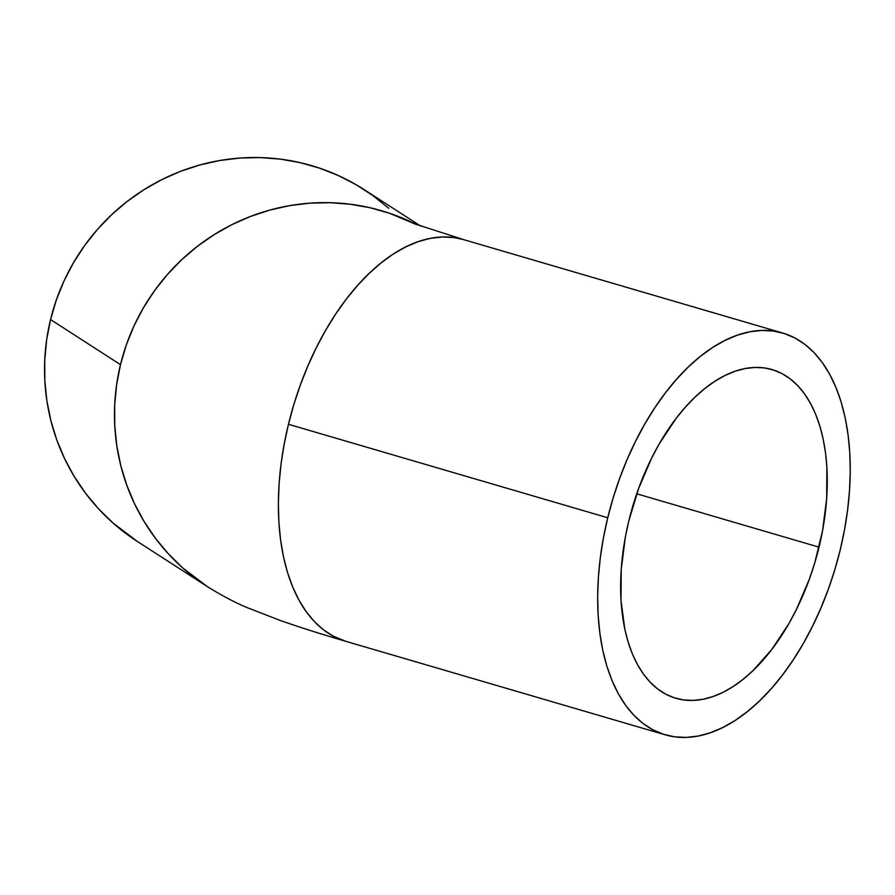 <?xml version="1.0" encoding="UTF-8"?>
<svg xmlns="http://www.w3.org/2000/svg" width="895" height="895" viewBox="0 0 895 895"><rect width="100%" height="100%" fill="white"/><g stroke="black" fill="none" stroke-linecap="round" stroke-linejoin="round"><path stroke-width="1.34" d="M819.037 547.158A171.247 95.295 -73.7 0 1 675.848 698.279A171.247 95.295 -73.7 0 1 628.872 520.7L625.359 537.034L621.219 569.455L621.018 600.511L624.788 629.006L628.111 641.95L632.351 653.842L637.486 664.593L643.449 674.08L650.184 682.225L657.635 688.926L665.723 694.151L674.36 697.82L683.489 699.912L693.01 700.416L702.821 699.308L712.834 696.612L722.959 692.35L733.094 686.554L743.141 679.294L752.997 670.635L771.792 649.457L788.741 623.837L796.315 609.674L809.315 579.289L814.618 563.358L822.55 530.824L826.689 498.403L826.89 467.347L825.492 452.702L823.131 438.852L819.798 425.908L815.558 414.005L810.422 403.265L804.46 393.766L797.725 385.633L790.274 378.921L782.196 373.707L773.548 370.027L764.419 367.934L754.899 367.442L745.087 368.55L735.075 371.246L724.95 375.508L714.814 381.304L704.768 388.564L694.912 397.223L685.335 407.203L676.128 418.401L659.168 444.009L651.594 458.184L638.594 488.569L628.872 520.7A171.247 95.295 -73.7 0 1 772.072 369.579A171.247 95.295 -73.7 0 1 819.037 547.158L636.748 493.794L819.037 547.158M420.784 226.144L364.187 189.639A209.307 204.91 122.8 0 0 50.556 319.56L120.489 364.668A209.307 204.91 -57.2 0 1 416.466 224.589L389.526 213.256L370.138 207.763L350.281 204.239L330.132 202.695L309.894 203.154L289.767 205.615L269.932 210.045L250.589 216.411L231.917 224.645L214.095 234.68L197.303 246.393L181.707 259.695L167.443 274.452L154.656 290.528L143.469 307.746L133.981 325.97L126.307 345L120.489 364.668L116.607 384.772L114.683 405.122L114.75 425.539L116.809 445.799L120.814 465.724L126.754 485.124L134.552 503.807L144.151 521.584L155.45 538.298L168.338 553.781L182.692 567.889L207.237 586.538A209.307 204.91 -57.2 0 1 120.489 364.668L50.556 319.56A209.307 204.91 122.8 0 0 137.304 541.43L207.237 586.538C222.027 595.734 235.497 602.827 247.68 607.817L279.799 620.302C299.042 627.082 321.059 634.096 345.862 641.335L333.488 636.278L323.598 629.901L314.492 621.701L306.258 611.755L298.975 600.165L292.71 587.03L287.519 572.476L283.458 556.668L280.56 539.73L278.86 521.83L278.367 503.158L279.095 483.882L281.03 464.181L284.162 444.256L288.447 424.286L607.739 517.757A209.307 116.473 -73.7 0 1 782.756 333.052A209.307 116.473 -73.7 0 1 840.17 550.101A209.307 116.473 -73.7 0 1 665.153 734.795A209.307 116.473 -73.7 0 1 607.739 517.757L288.447 424.286A209.307 116.473 106.3 0 0 345.862 641.335L665.153 734.795M413.445 223.437L463.465 239.58A209.307 116.473 106.3 0 0 288.447 424.286L293.851 404.484L300.328 385.018L307.813 366.089L316.215 347.886L325.478 330.557L335.513 314.302L346.197 299.254L357.452 285.572L369.165 273.378L381.214 262.783L393.498 253.911L405.882 246.841L418.256 241.616L430.495 238.327L442.488 236.974L454.123 237.578L463.465 239.58L782.756 333.052M840.17 550.101L834.766 569.902L828.289 589.369L820.804 608.287L812.403 626.5L803.139 643.818L793.104 660.085L782.42 675.132L771.166 688.814L759.452 701.009L747.403 711.592L735.119 720.475L722.735 727.545L710.361 732.759L698.122 736.059L686.129 737.413L674.494 736.809L663.34 734.247L652.779 729.749L642.89 723.373L633.794 715.172L625.56 705.226L618.266 693.636L612.001 680.502L606.81 665.947L602.749 650.128L599.851 633.201L598.151 615.301L597.659 596.629L598.386 577.342L600.321 557.652L603.454 537.727L607.739 517.757L613.142 497.956L619.62 478.489L627.104 459.56L635.517 441.347L644.78 424.029L654.804 407.773L665.5 392.726L676.754 379.032L688.456 366.838L700.505 356.255L712.789 347.383L725.174 340.301L737.547 335.088L749.786 331.788L761.779 330.445L773.414 331.049L784.568 333.611L795.129 338.097L805.019 344.474L814.126 352.675L822.36 362.632L829.643 374.222L835.908 387.356L841.099 401.9L845.171 417.719L848.057 434.657L849.758 452.546L850.25 471.229L849.523 490.505L847.587 510.206L844.455 530.131L840.17 550.101M137.506 541.564L112.759 522.781L98.405 508.673L85.517 493.19L74.218 476.476L64.619 458.699L56.81 440.016L50.881 420.616L46.864 400.692L44.817 380.431L44.75 360.025L46.663 339.664L50.556 319.56L56.363 299.892L64.048 280.862L73.524 262.649L84.712 245.42L97.499 229.355L111.763 214.587L127.37 201.285L144.162 189.572L161.973 179.537L180.645 171.303L199.988 164.937L219.823 160.507L239.961 158.046L260.199 157.587L280.336 159.131L300.205 162.655L319.582 168.148L338.31 175.532L356.188 184.739L373.047 195.703L388.732 208.289"/></g></svg>
